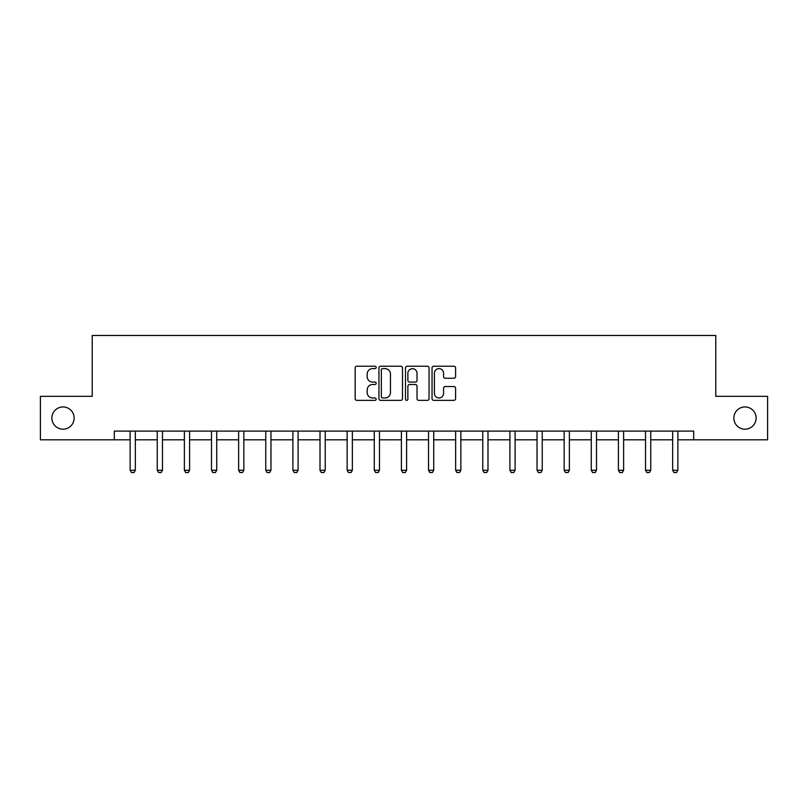 <?xml version="1.0" encoding="UTF-8"?>
<svg xmlns="http://www.w3.org/2000/svg" width="808" height="808" viewBox="0 0 808 808"><rect width="100%" height="100%" fill="white"/><g stroke="black" fill="none" stroke-linecap="round" stroke-linejoin="round"><path stroke-width="1.21" d="M376.174 367.418A1.192 1.192 0 0 0 374.983 366.226L356.853 366.226A1.707 1.707 0 0 0 355.146 367.933L355.146 398.647A1.707 1.707 0 0 0 356.853 400.354L374.983 400.354A1.192 1.192 0 0 0 376.174 399.162A1.192 1.192 0 0 0 374.983 397.97L372.639 397.97A5.464 5.464 0 0 1 367.175 392.506L367.175 389.951A5.464 5.464 0 0 1 372.639 384.487L374.983 384.487A1.192 1.192 0 0 0 376.174 383.285A1.192 1.192 0 0 0 374.983 382.093L372.639 382.093A5.464 5.464 0 0 1 367.175 376.629L367.175 374.074A5.464 5.464 0 0 1 372.639 368.61L374.983 368.61A1.192 1.192 0 0 0 376.174 367.418M733.866 418.069A11.13 11.13 0 0 0 744.996 429.2A11.13 11.13 0 0 0 756.126 418.069A11.13 11.13 0 0 0 744.996 406.939A11.13 11.13 0 0 0 733.866 418.069M51.874 418.069A11.13 11.13 0 0 0 63.004 429.2A11.13 11.13 0 0 0 74.134 418.069A11.13 11.13 0 0 0 63.004 406.939A11.13 11.13 0 0 0 51.874 418.069M453.884 378.255A1.707 1.707 0 0 0 455.591 376.548L455.591 367.933A1.707 1.707 0 0 0 453.884 366.226L433.745 366.226A1.707 1.707 0 0 0 432.038 367.933L432.038 398.647A1.707 1.707 0 0 0 433.745 400.354L453.884 400.354A1.707 1.707 0 0 0 455.591 398.647L455.591 388.244A1.707 1.707 0 0 0 453.884 386.537L445.259 386.537A1.707 1.707 0 0 0 443.552 388.244L443.552 393.405A4.565 4.565 0 0 1 438.986 397.97A4.565 4.565 0 0 1 434.421 393.405L434.421 373.175A4.565 4.565 0 0 1 438.986 368.61A4.565 4.565 0 0 1 443.552 373.175L443.552 376.548A1.707 1.707 0 0 0 445.259 378.255L453.884 378.255M114.302 439.805L40.4 439.805L40.4 396.334L92.223 396.334L92.223 335.471L715.777 335.471L715.777 396.334L767.6 396.334L767.6 439.805L693.698 439.805L693.698 431.108L114.302 431.108L114.302 439.805L130.128 439.805M402.505 367.933A1.707 1.707 0 0 0 400.798 366.226L380.659 366.226A1.707 1.707 0 0 0 378.952 367.933L378.952 398.647A1.707 1.707 0 0 0 380.659 400.354L400.798 400.354A1.707 1.707 0 0 0 402.505 398.647L402.505 367.933M407.202 366.226L427.341 366.226A1.707 1.707 0 0 1 429.048 367.933L429.048 398.647A1.707 1.707 0 0 1 427.341 400.354L418.726 400.354A1.707 1.707 0 0 1 417.019 398.647L417.019 386.194A1.707 1.707 0 0 0 415.312 384.487L409.585 384.487A1.707 1.707 0 0 0 407.878 386.194L407.878 399.162A1.192 1.192 0 0 1 406.687 400.354A1.192 1.192 0 0 1 405.495 399.162L405.495 367.933A1.707 1.707 0 0 1 407.202 366.226M135.34 439.805L157.257 439.805M162.469 439.805L184.376 439.805M189.597 439.805L211.504 439.805M216.726 439.805L238.633 439.805M243.844 439.805L265.761 439.805M270.973 439.805L292.89 439.805M298.101 439.805L320.008 439.805M325.23 439.805L347.137 439.805M352.359 439.805L374.266 439.805M379.477 439.805L401.394 439.805M406.606 439.805L428.523 439.805M433.734 439.805L455.641 439.805M460.863 439.805L482.77 439.805M487.992 439.805L509.899 439.805M515.11 439.805L537.027 439.805M542.239 439.805L564.156 439.805M569.367 439.805L591.274 439.805M596.496 439.805L618.403 439.805M623.625 439.805L645.531 439.805M650.743 439.805L672.66 439.805M677.872 439.805L693.698 439.805M382.538 368.61A1.192 1.192 0 0 0 381.346 369.801L381.346 396.779A1.192 1.192 0 0 0 382.538 397.97L385.012 397.97A5.464 5.464 0 0 0 390.476 392.506L390.476 374.074A5.464 5.464 0 0 0 385.012 368.61L382.538 368.61M417.019 373.266A4.565 4.565 0 0 0 412.454 368.701A4.565 4.565 0 0 0 407.878 373.266L407.878 380.386A1.707 1.707 0 0 0 409.585 382.093L415.312 382.093A1.707 1.707 0 0 0 417.019 380.386L417.019 373.266M135.542 431.108L135.421 431.482A1.737 1.737 0 0 0 135.34 432.017L135.34 470.266L134.037 472.529L131.431 472.529L130.128 470.266L130.128 432.017A1.737 1.737 0 0 0 130.048 431.482L129.926 431.108M130.128 470.266L135.34 470.266M162.671 431.108L162.549 431.482A1.737 1.737 0 0 0 162.469 432.017L162.469 470.266L161.166 472.529L158.56 472.529L157.257 470.266L157.257 432.017A1.737 1.737 0 0 0 157.166 431.482L157.055 431.108M157.257 470.266L162.469 470.266M189.799 431.108L189.678 431.482A1.737 1.737 0 0 0 189.597 432.017L189.597 470.266L188.294 472.529L185.689 472.529L184.376 470.266L184.376 432.017A1.737 1.737 0 0 0 184.295 431.482L184.173 431.108M184.376 470.266L189.597 470.266M216.928 431.108L216.807 431.482A1.737 1.737 0 0 0 216.726 432.017L216.726 470.266L215.423 472.529L212.807 472.529L211.504 470.266L211.504 432.017A1.737 1.737 0 0 0 211.423 431.482L211.302 431.108M211.504 470.266L216.726 470.266M244.046 431.108L243.935 431.482A1.737 1.737 0 0 0 243.844 432.017L243.844 470.266L242.541 472.529L239.936 472.529L238.633 470.266L238.633 432.017A1.737 1.737 0 0 0 238.552 431.482L238.431 431.108M238.633 470.266L243.844 470.266M271.175 431.108L271.054 431.482A1.737 1.737 0 0 0 270.973 432.017L270.973 470.266L269.67 472.529L267.064 472.529L265.761 470.266L265.761 432.017A1.737 1.737 0 0 0 265.68 431.482L265.559 431.108M265.761 470.266L270.973 470.266M298.304 431.108L298.182 431.482A1.737 1.737 0 0 0 298.101 432.017L298.101 470.266L296.799 472.529L294.193 472.529L292.89 470.266L292.89 432.017A1.737 1.737 0 0 0 292.799 431.482L292.688 431.108M292.89 470.266L298.101 470.266M325.432 431.108L325.311 431.482A1.737 1.737 0 0 0 325.23 432.017L325.23 470.266L323.927 472.529L321.311 472.529L320.008 470.266L320.008 432.017A1.737 1.737 0 0 0 319.928 431.482L319.806 431.108M320.008 470.266L325.23 470.266M352.561 431.108L352.44 431.482A1.737 1.737 0 0 0 352.359 432.017L352.359 470.266L351.056 472.529L348.44 472.529L347.137 470.266L347.137 432.017A1.737 1.737 0 0 0 347.056 431.482L346.935 431.108M347.137 470.266L352.359 470.266M379.679 431.108L379.568 431.482A1.737 1.737 0 0 0 379.477 432.017L379.477 470.266L378.174 472.529L375.569 472.529L374.266 470.266L374.266 432.017A1.737 1.737 0 0 0 374.185 431.482L374.064 431.108M374.266 470.266L379.477 470.266M406.808 431.108L406.687 431.482A1.737 1.737 0 0 0 406.606 432.017L406.606 470.266L405.303 472.529L402.697 472.529L401.394 470.266L401.394 432.017A1.737 1.737 0 0 0 401.313 431.482L401.192 431.108M401.394 470.266L406.606 470.266M433.936 431.108L433.815 431.482A1.737 1.737 0 0 0 433.734 432.017L433.734 470.266L432.431 472.529L429.826 472.529L428.523 470.266L428.523 432.017A1.737 1.737 0 0 0 428.432 431.482L428.321 431.108M428.523 470.266L433.734 470.266M461.065 431.108L460.944 431.482A1.737 1.737 0 0 0 460.863 432.017L460.863 470.266L459.56 472.529L456.944 472.529L455.641 470.266L455.641 432.017A1.737 1.737 0 0 0 455.56 431.482L455.439 431.108M455.641 470.266L460.863 470.266M488.194 431.108L488.072 431.482A1.737 1.737 0 0 0 487.992 432.017L487.992 470.266L486.689 472.529L484.073 472.529L482.77 470.266L482.77 432.017A1.737 1.737 0 0 0 482.689 431.482L482.568 431.108M482.77 470.266L487.992 470.266M515.312 431.108L515.201 431.482A1.737 1.737 0 0 0 515.11 432.017L515.11 470.266L513.807 472.529L511.201 472.529L509.899 470.266L509.899 432.017A1.737 1.737 0 0 0 509.818 431.482L509.696 431.108M509.899 470.266L515.11 470.266M542.441 431.108L542.32 431.482A1.737 1.737 0 0 0 542.239 432.017L542.239 470.266L540.936 472.529L538.33 472.529L537.027 470.266L537.027 432.017A1.737 1.737 0 0 0 536.946 431.482L536.825 431.108M537.027 470.266L542.239 470.266M569.569 431.108L569.448 431.482A1.737 1.737 0 0 0 569.367 432.017L569.367 470.266L568.064 472.529L565.459 472.529L564.156 470.266L564.156 432.017A1.737 1.737 0 0 0 564.065 431.482L563.954 431.108M564.156 470.266L569.367 470.266M596.698 431.108L596.577 431.482A1.737 1.737 0 0 0 596.496 432.017L596.496 470.266L595.193 472.529L592.577 472.529L591.274 470.266L591.274 432.017A1.737 1.737 0 0 0 591.193 431.482L591.072 431.108M591.274 470.266L596.496 470.266M623.827 431.108L623.705 431.482A1.737 1.737 0 0 0 623.625 432.017L623.625 470.266L622.312 472.529L619.706 472.529L618.403 470.266L618.403 432.017A1.737 1.737 0 0 0 618.322 431.482L618.201 431.108M618.403 470.266L623.625 470.266M650.945 431.108L650.834 431.482A1.737 1.737 0 0 0 650.743 432.017L650.743 470.266L649.44 472.529L646.834 472.529L645.531 470.266L645.531 432.017A1.737 1.737 0 0 0 645.451 431.482L645.329 431.108M645.531 470.266L650.743 470.266M678.074 431.108L677.952 431.482A1.737 1.737 0 0 0 677.872 432.017L677.872 470.266L676.569 472.529L673.963 472.529L672.66 470.266L672.66 432.017A1.737 1.737 0 0 0 672.579 431.482L672.458 431.108M672.66 470.266L677.872 470.266"/></g></svg>
